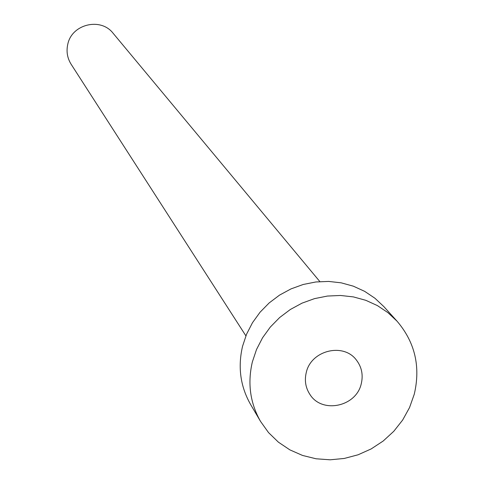 <?xml version="1.0" encoding="UTF-8"?>
<svg xmlns="http://www.w3.org/2000/svg" width="484" height="484" viewBox="0 0 484 484"><rect width="100%" height="100%" fill="white"/><g stroke="black" fill="none" stroke-linecap="round" stroke-linejoin="round"><path stroke-width="0.73" d="M306.239 372.644C304.382 380.581 305.61 387.853 309.935 394.466C321.999 414.044 356.406 406.729 361.282 383.63C363.315 374.967 361.736 367.174 356.551 360.259C343.676 342.255 310.903 350.271 306.239 372.644M245.902 335.854L71.106 64.215C67.337 58.128 66.205 51.552 67.73 44.486C71.565 24.127 100.763 17.013 113.177 33.342L319.857 281.591M260.549 421.425L250.591 404.467C240.379 386.48 237.704 367.078 242.557 346.26L246.598 334.141L252.485 322.701L260.071 312.204L269.177 302.923L279.577 295.089L291.017 288.894L303.202 284.483L315.84 281.972L328.618 281.422L341.214 282.837L353.326 286.171L364.658 291.35L374.925 298.235L383.897 306.65L397.092 321.237C415 342.303 420.723 366.624 414.268 394.206L409.549 407.552L402.658 420.033L393.788 431.292L383.201 441.015L371.18 448.922L358.081 454.791L344.275 458.451L330.149 459.8L316.1 458.79L302.536 455.444L289.849 449.854L278.409 442.17L268.541 432.605L260.549 421.425C250.113 403.045 247.384 383.195 252.37 361.887L256.52 349.49L262.552 337.778L270.332 327.033L279.661 317.528L290.315 309.5L302.028 303.147L314.515 298.628L327.456 296.051L340.53 295.47L353.429 296.91L365.819 300.316L377.411 305.604L387.92 312.634L397.092 321.237"/></g></svg>
